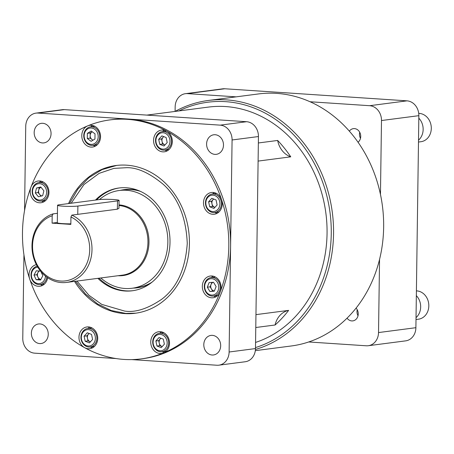 <?xml version="1.0" encoding="UTF-8"?>
<svg xmlns="http://www.w3.org/2000/svg" width="454" height="454" viewBox="0 0 454 454"><rect width="100%" height="100%" fill="white"/><g stroke="black" fill="none" stroke-linecap="round" stroke-linejoin="round"><path stroke-width="0.68" d="M163.378 150.143A9.313 7.951 82.6 0 1 155.552 141.115A9.313 7.951 82.6 0 1 162.305 131.632A9.313 7.951 82.6 0 1 163.639 131.592A9.313 7.951 82.6 0 1 171.464 140.615A9.313 7.951 82.6 0 1 164.711 150.104A9.313 7.951 82.6 0 1 163.378 150.143M162.827 149.128A8.217 7.014 82.6 0 1 155.909 140.473A8.217 7.014 82.6 0 1 163.054 132.755A8.217 7.014 82.6 0 1 169.978 141.41A8.217 7.014 82.6 0 1 162.827 149.128M159.763 144.372L158.69 139.321L161.868 135.894L166.124 137.511L167.197 142.556L164.013 145.989L159.763 144.372L162.594 144.003L161.522 138.958L158.69 139.321M161.522 138.958L163.707 136.592M165.006 144.922L162.594 144.003M165.018 144.911A4.472 3.819 82.6 0 1 164.717 144.809A4.472 3.819 82.6 0 1 162.055 141.478A4.472 3.819 82.6 0 1 163.111 137.239A4.472 3.819 82.6 0 1 163.826 136.637M213.312 212.568A9.313 7.951 82.6 0 1 205.486 203.54A9.313 7.951 82.6 0 1 212.239 194.057A9.313 7.951 82.6 0 1 213.567 194.017A9.313 7.951 82.6 0 1 221.393 203.04A9.313 7.951 82.6 0 1 214.64 212.529A9.313 7.951 82.6 0 1 213.312 212.568M212.761 211.553A8.217 7.014 82.6 0 1 205.838 202.898A8.217 7.014 82.6 0 1 212.988 195.18A8.217 7.014 82.6 0 1 219.906 203.835A8.217 7.014 82.6 0 1 212.761 211.553M209.697 206.797L208.619 201.746L211.802 198.319L216.053 199.936L217.126 204.981L213.947 208.414L209.697 206.797L212.523 206.428L211.451 201.383L208.619 201.746M211.451 201.383L213.641 199.017M213.76 199.062A4.472 3.819 82.6 0 0 213.039 199.664A4.472 3.819 82.6 0 0 211.99 203.903A4.472 3.819 82.6 0 0 214.651 207.234A4.472 3.819 82.6 0 0 214.946 207.336L212.523 206.428M212.143 296.093A9.313 7.951 82.6 0 1 204.3 286.287A9.313 7.951 82.6 0 1 211.07 277.581A9.313 7.951 82.6 0 1 212.404 277.542A9.313 7.951 82.6 0 1 220.247 287.342A9.313 7.951 82.6 0 1 213.476 296.048A9.313 7.951 82.6 0 1 212.143 296.093M204.675 286.423A8.217 7.014 82.6 0 1 211.825 278.705A8.217 7.014 82.6 0 1 218.743 287.354A8.217 7.014 82.6 0 1 211.592 295.072A8.217 7.014 82.6 0 1 204.675 286.423M207.308 287.206L209.118 282.592L213.516 282.274L216.11 286.57L214.299 291.184L209.896 291.502L207.308 287.206L210.14 286.837L211.882 282.394M214.367 291.014L212.727 291.133L210.14 286.837M209.896 291.502L212.727 291.133M214.384 290.969A4.472 3.819 82.6 0 1 211.433 288.982A4.472 3.819 82.6 0 1 211.042 284.527A4.472 3.819 82.6 0 1 213.136 282.303M160.563 351.788A9.313 7.951 82.6 0 1 152.737 342.759A9.313 7.951 82.6 0 1 159.49 333.276A9.313 7.951 82.6 0 1 160.824 333.23A9.313 7.951 82.6 0 1 168.65 342.259A9.313 7.951 82.6 0 1 161.896 351.742A9.313 7.951 82.6 0 1 160.563 351.788M160.012 350.766A8.217 7.014 82.6 0 1 153.094 342.117A8.217 7.014 82.6 0 1 160.239 334.399A8.217 7.014 82.6 0 1 167.163 343.048A8.217 7.014 82.6 0 1 160.012 350.766M156.971 346.044L155.864 341.005L159.019 337.543L163.281 339.121L164.388 344.16L161.232 347.622L156.971 346.044L159.802 345.676L158.696 340.636L155.864 341.005M158.696 340.636L160.886 338.236M162.197 346.561L159.802 345.676M162.209 346.555A4.472 3.819 82.6 0 1 161.936 346.464A4.472 3.819 82.6 0 1 159.246 343.156A4.472 3.819 82.6 0 1 160.273 338.905A4.472 3.819 82.6 0 1 161.011 338.281M89.041 328.475A9.313 7.951 82.6 0 1 96.867 337.498A9.313 7.951 82.6 0 1 90.113 346.981A9.313 7.951 82.6 0 1 88.78 347.026A9.313 7.951 82.6 0 1 80.96 337.997A9.313 7.951 82.6 0 1 87.713 328.514A9.313 7.951 82.6 0 1 89.041 328.475M88.462 329.638A8.217 7.014 82.6 0 1 95.38 338.287A8.217 7.014 82.6 0 1 88.229 346.01A8.217 7.014 82.6 0 1 81.311 337.356A8.217 7.014 82.6 0 1 88.462 329.638M90.42 341.794A4.472 3.819 82.6 0 1 90.125 341.692L87.997 340.886L85.165 341.255L84.092 336.204L87.27 332.776L91.526 334.394L92.599 339.439L89.421 342.872L85.165 341.255M87.997 340.886L86.924 335.835L88.513 334.121A4.472 3.819 82.6 0 0 87.457 338.361A4.472 3.819 -97.4 0 0 90.125 341.692L90.408 341.8M89.115 333.474L88.513 334.121A4.472 3.819 82.6 0 1 89.228 333.52M84.092 336.204L86.924 335.835M46.858 277.133A9.313 7.951 82.6 0 1 40.185 284.556A9.313 7.951 82.6 0 1 33.25 281.508A9.313 7.951 82.6 0 1 31.337 272.326A9.313 7.951 82.6 0 1 37.194 266.192M45.445 276.043A8.217 7.014 82.6 0 1 40.928 283.165A8.217 7.014 82.6 0 1 33.358 280.856A8.217 7.014 82.6 0 1 31.825 272.224A8.217 7.014 82.6 0 1 37.795 267.207M40.854 279.448A4.472 3.819 82.6 0 1 38.494 278.001A4.472 3.819 82.6 0 1 37.898 277.036L36.819 274.732L33.993 275.101L36.269 270.794L40.525 271.078M39.447 271.004A4.472 3.819 82.6 0 0 37.96 272.582A4.472 3.819 -97.4 0 0 37.898 277.036L38.97 279.341L40.849 279.465M40.894 271.532L42.835 275.692L40.559 280.005L36.138 279.709L33.993 275.101M36.138 279.709L38.97 279.341M38.811 270.964L36.819 274.732M48.118 192.331A9.313 7.951 82.6 0 1 41.348 201.037A9.313 7.951 82.6 0 1 32.177 191.276A9.313 7.951 82.6 0 1 38.942 182.57A9.313 7.951 82.6 0 1 48.118 192.331M46.614 192.343A8.217 7.014 82.6 0 1 39.464 200.061A8.217 7.014 82.6 0 1 32.546 191.406A8.217 7.014 82.6 0 1 39.697 183.688A8.217 7.014 82.6 0 1 46.614 192.343M40.979 196.134L39.657 194.477A4.472 3.819 82.6 0 1 38.579 191.253A4.472 3.819 82.6 0 1 38.726 190.107L39.333 187.661L36.507 188.03L40.798 186.98L43.873 190.828L42.653 195.725L38.363 196.769L35.287 192.922L36.507 188.03M41.036 187.281A4.472 3.819 -97.4 0 0 38.726 190.107L38.119 192.553L39.657 194.477A4.472 3.819 82.6 0 0 41.91 195.907M35.287 192.922L38.119 192.553M41.013 187.252L39.333 187.661M97.275 143.038A9.313 7.951 82.6 0 1 92.928 145.342A9.313 7.951 82.6 0 1 84.586 139.894A9.313 7.951 82.6 0 1 86.181 129.174A9.313 7.951 82.6 0 1 90.528 126.876A9.313 7.951 82.6 0 1 98.87 132.324A9.313 7.951 82.6 0 1 97.275 143.038M96.055 142.301A8.217 7.014 82.6 0 1 86.107 141.637A8.217 7.014 82.6 0 1 86.271 130.065A8.217 7.014 82.6 0 1 96.214 130.724A8.217 7.014 82.6 0 1 96.055 142.301M91.328 132.483A4.472 3.819 82.6 0 1 92.134 131.825L92.224 131.773A4.472 3.819 -97.4 0 0 92.134 131.825L90.198 132.982L90.159 135.559A4.472 3.819 82.6 0 1 91.328 132.483M91.089 141.33L87.293 138.498L87.367 133.351L91.237 131.036L95.028 133.862L94.954 139.009L91.089 141.33M92.934 140.224L90.125 138.13L87.293 138.498M90.125 138.13L90.159 135.559A4.472 3.819 82.6 0 0 92.02 139.543A4.472 3.819 82.6 0 0 93.115 140.116M87.367 133.351L90.198 132.982M418.514 140.155A14.244 12.156 -97.4 0 0 418.821 118.176M418.486 142.034L420.943 141.716A14.244 12.156 -97.4 0 0 431.3 128.403A14.244 12.156 -97.4 0 0 419.303 113.409A14.244 12.156 -97.4 0 0 418.73 113.387M360.499 138.288A7.253 6.191 82.6 0 1 359.71 132.256M418.713 125.73L418.616 132.596M358.019 315.768A7.253 6.191 82.6 0 1 356.992 311.614A7.253 6.191 82.6 0 1 357.236 309.736M416.034 317.635A14.244 12.156 -97.4 0 0 420.671 306.944A14.244 12.156 -97.4 0 0 416.341 295.656M416.006 319.514L418.469 319.196A14.244 12.156 -97.4 0 0 428.82 305.882A14.244 12.156 -97.4 0 0 416.829 290.889A14.244 12.156 -97.4 0 0 416.409 290.866M416.239 303.21L416.142 310.076M125.911 313.419L135.928 313.164M255.318 350.658L291.252 345.982A127.08 108.472 -97.4 0 0 383.647 227.176A127.08 108.472 -97.4 0 0 276.622 93.376A127.08 108.472 -97.4 0 0 258.451 93.944L208.363 100.465A127.08 108.472 -97.4 0 0 175.051 111.434M255.443 349.484A127.08 108.472 -97.4 0 0 333.554 233.697A127.08 108.472 -97.4 0 0 208.363 100.465M178.938 110.929A125.412 107.048 82.6 0 1 331.261 233.714A125.412 107.048 82.6 0 1 255.494 347.582M255.568 342.429A120.503 102.854 -97.4 0 0 327.056 233.435A120.503 102.854 -97.4 0 0 208.346 107.099L146.875 115.1M258.354 142.97L277.661 140.456A120.503 102.854 82.6 0 1 290.764 156.834L258.099 161.091M215.179 134.73A9.857 8.416 82.6 0 1 223.464 144.287A9.857 8.416 82.6 0 1 216.314 154.332A9.857 8.416 82.6 0 1 214.901 154.371A9.857 8.416 82.6 0 1 206.615 144.815A9.857 8.416 82.6 0 1 213.766 134.776A9.857 8.416 82.6 0 1 215.179 134.73M212.376 335.358A9.857 8.416 82.6 0 1 220.661 344.915A9.857 8.416 82.6 0 1 213.511 354.96A9.857 8.416 82.6 0 1 212.103 355.005A9.857 8.416 82.6 0 1 203.818 345.443A9.857 8.416 82.6 0 1 210.968 335.404A9.857 8.416 82.6 0 1 212.376 335.358M39.68 343.57A9.857 8.416 -97.4 0 0 41.087 343.525A9.857 8.416 -97.4 0 0 48.237 333.486A9.857 8.416 -97.4 0 0 39.952 323.929A9.857 8.416 -97.4 0 0 38.545 323.969A9.857 8.416 -97.4 0 0 31.394 334.013A9.857 8.416 -97.4 0 0 39.68 343.57M42.755 123.295A9.857 8.416 82.6 0 1 51.041 132.857A9.857 8.416 82.6 0 1 43.89 142.897A9.857 8.416 82.6 0 1 42.477 142.942A9.857 8.416 82.6 0 1 34.192 133.385A9.857 8.416 82.6 0 1 41.342 123.34A9.857 8.416 82.6 0 1 42.755 123.295M123.97 359.426A120.509 102.859 82.6 0 1 22.7 242.612A120.509 102.859 82.6 0 1 110.089 119.879A120.509 102.859 82.6 0 1 127.319 119.34A120.509 102.859 82.6 0 1 228.589 236.154A120.509 102.859 82.6 0 1 141.194 358.881A120.509 102.859 82.6 0 1 123.97 359.426M141.194 358.881L142.982 358.654A120.509 102.859 -97.4 0 0 230.371 235.921A120.509 102.859 -97.4 0 0 129.101 119.107A120.509 102.859 -97.4 0 0 111.877 119.646L110.089 119.879M91.316 125.27A10.953 9.352 82.6 0 1 100.521 135.888A10.953 9.352 82.6 0 1 92.576 147.045A10.953 9.352 82.6 0 1 91.01 147.096A10.953 9.352 82.6 0 1 81.805 136.472A10.953 9.352 82.6 0 1 89.75 125.315A10.953 9.352 82.6 0 1 91.316 125.27M39.731 180.964A10.953 9.352 82.6 0 1 48.941 191.582A10.953 9.352 82.6 0 1 40.996 202.739A10.953 9.352 82.6 0 1 39.43 202.79A10.953 9.352 82.6 0 1 30.219 192.167A10.953 9.352 82.6 0 1 38.164 181.01A10.953 9.352 82.6 0 1 39.731 180.964M47.659 277.695A10.953 9.352 82.6 0 1 39.827 286.264A10.953 9.352 82.6 0 1 38.261 286.309A10.953 9.352 82.6 0 1 29.084 276.072A10.953 9.352 82.6 0 1 36.36 264.642M88.496 326.908A10.953 9.352 82.6 0 1 97.706 337.532A10.953 9.352 82.6 0 1 89.761 348.689A10.953 9.352 82.6 0 1 88.195 348.734A10.953 9.352 82.6 0 1 78.99 338.116A10.953 9.352 82.6 0 1 86.93 326.959A10.953 9.352 82.6 0 1 88.496 326.908M160.279 331.67A10.953 9.352 82.6 0 1 169.484 342.288A10.953 9.352 82.6 0 1 161.539 353.445A10.953 9.352 82.6 0 1 159.973 353.496A10.953 9.352 82.6 0 1 150.768 342.878A10.953 9.352 82.6 0 1 158.713 331.721A10.953 9.352 82.6 0 1 160.279 331.67M211.859 275.975A10.953 9.352 82.6 0 1 221.064 286.593A10.953 9.352 82.6 0 1 213.125 297.75A10.953 9.352 82.6 0 1 211.558 297.801A10.953 9.352 82.6 0 1 202.348 287.183A10.953 9.352 82.6 0 1 210.293 276.026A10.953 9.352 82.6 0 1 211.859 275.975M213.028 192.451A10.953 9.352 82.6 0 1 222.233 203.074A10.953 9.352 82.6 0 1 214.288 214.231A10.953 9.352 82.6 0 1 212.722 214.277A10.953 9.352 82.6 0 1 203.517 203.659A10.953 9.352 82.6 0 1 211.462 192.502A10.953 9.352 82.6 0 1 213.028 192.451M163.094 130.026A10.953 9.352 82.6 0 1 172.299 140.649A10.953 9.352 82.6 0 1 164.354 151.806A10.953 9.352 82.6 0 1 162.787 151.852A10.953 9.352 82.6 0 1 153.583 141.234A10.953 9.352 82.6 0 1 161.528 130.077A10.953 9.352 82.6 0 1 163.094 130.026M68.543 203.579A74.496 63.588 82.6 0 1 116.031 165.506A74.496 63.588 82.6 0 1 126.683 165.177A74.496 63.588 82.6 0 1 189.284 237.385A74.496 63.588 82.6 0 1 135.258 313.254A74.496 63.588 82.6 0 1 124.606 313.589A74.496 63.588 82.6 0 1 74.53 281.389M95.476 200.072A51.818 44.231 82.6 0 1 118.959 187.996A51.818 44.231 82.6 0 1 170.006 242.322A51.818 44.231 82.6 0 1 132.33 290.77A51.818 44.231 82.6 0 1 97.871 278.347M99 278.2A51.818 44.231 -97.4 0 0 132.897 290.691M133.175 288.114A49.514 42.262 -97.4 0 0 150.711 283.194M99.5 199.561A49.299 42.08 82.6 0 1 119.288 190.493A49.299 42.08 82.6 0 1 167.855 242.181A49.299 42.08 82.6 0 1 132.012 288.267A49.299 42.08 82.6 0 1 100.839 277.962M140.28 191.31A49.299 42.08 -97.4 0 0 124.351 189.834L119.288 190.493M77.759 214.345L77.878 206.048A10.953 0.953 -179.2 0 1 65.552 206.303A10.953 0.953 -179.2 0 1 57.545 205.27A10.953 0.953 -179.2 0 1 59.116 204.805L98.739 199.647A10.953 0.953 -179.2 0 1 111.06 199.391A10.953 0.953 -179.2 0 1 119.073 200.424L118.965 208.244L117.382 209.186L71.828 215.117A35.054 29.924 82.6 0 1 91.997 249.655A35.054 29.924 82.6 0 1 66.511 282.428A35.054 29.924 82.6 0 1 31.979 245.676A35.054 29.924 82.6 0 1 53.073 213.874L57.431 213.306M71.828 215.117L70.943 216.984A33.386 28.5 82.6 0 1 89.71 249.672A33.386 28.5 82.6 0 1 60.66 281.037A33.386 28.5 82.6 0 1 32.546 245.881A33.386 28.5 82.6 0 1 52.187 215.741L53.073 213.874M358.041 142.25A7.451 6.356 -97.4 0 0 360.726 136.444A7.451 6.356 -97.4 0 0 353.388 128.635A7.451 6.356 -97.4 0 0 349.353 131.166M347.06 318.152A7.451 6.356 -97.4 0 0 352.832 320.887A7.451 6.356 -97.4 0 0 358.246 313.924A7.451 6.356 -97.4 0 0 356.072 308.113M379.55 259.41L378.528 332.561A14.08 12.02 82.6 0 1 368.29 345.721A14.08 12.02 82.6 0 1 366.282 345.789L308.703 341.97M368.29 345.721L405.655 340.863A14.08 12.02 -97.4 0 0 415.892 327.697L378.528 332.561M187.411 93.62L224.775 88.763A14.08 12.02 -97.4 0 0 222.761 88.825L185.397 93.689A14.08 12.02 82.6 0 1 187.411 93.62L236.114 96.85M224.775 88.763L406.994 100.845L369.63 105.703A14.08 12.02 82.6 0 1 381.491 120.531L380.458 194.465M381.491 120.531L418.855 115.668A14.08 12.02 -97.4 0 0 406.994 100.845M418.855 115.668L415.892 327.697M310.048 101.753L369.63 105.703M175.096 111.406L175.159 106.849A14.08 12.02 82.6 0 1 185.397 93.689M77.878 206.048L117.495 200.889L117.382 209.186M119.073 200.424A10.953 0.953 -179.2 0 1 117.495 200.889M70.943 216.984L70.841 224.389L52.079 223.147L52.187 215.741M57.545 205.27L57.3 222.732A10.953 0.953 0.8 0 0 70.847 223.845M57.3 222.471L52.079 223.147M132.012 288.267L137.074 287.609A49.299 42.08 -97.4 0 0 152.096 282.11M138.669 190.618A49.514 42.262 -97.4 0 0 120.452 190.345M119.521 187.928A51.818 44.231 -97.4 0 0 96.611 199.925M164.427 130.23A10.953 9.352 -97.4 0 0 162.515 131.603M164.921 150.075A10.953 9.352 -97.4 0 0 167.117 150.915M214.356 192.655A10.953 9.352 -97.4 0 0 212.449 194.028M214.85 212.5A10.953 9.352 -97.4 0 0 217.052 213.34M213.193 276.174A10.953 9.352 -97.4 0 0 211.28 277.553M213.686 296.019A10.953 9.352 -97.4 0 0 215.883 296.865M161.613 331.868A10.953 9.352 -97.4 0 0 159.7 333.247M162.106 351.714A10.953 9.352 -97.4 0 0 164.303 352.559M89.83 327.107A10.953 9.352 -97.4 0 0 87.917 328.486M90.323 346.958A10.953 9.352 -97.4 0 0 92.525 347.798M40.389 284.533A10.953 9.352 -97.4 0 0 42.591 285.373M41.064 181.163A10.953 9.352 -97.4 0 0 39.152 182.542M41.558 201.008A10.953 9.352 -97.4 0 0 43.754 201.854M92.644 125.469A10.953 9.352 -97.4 0 0 90.738 126.848M93.138 145.314A10.953 9.352 -97.4 0 0 95.34 146.16M24.561 210.508L25.736 126.291A14.091 12.025 82.6 0 1 35.98 113.125A14.091 12.025 82.6 0 1 37.994 113.057L220.213 125.145A14.091 12.025 82.6 0 1 232.079 139.974L229.117 352.003A14.091 12.025 82.6 0 1 218.873 365.175A14.091 12.025 82.6 0 1 216.859 365.237L131.762 359.596M23.943 254.813L22.774 338.326A14.091 12.025 82.6 0 0 34.64 353.155L116.179 358.564M35.98 113.125L62.34 109.692A14.091 12.025 82.6 0 1 64.355 109.63L246.579 121.712A14.091 12.025 82.6 0 1 258.445 136.546L255.483 348.576A14.091 12.025 82.6 0 1 245.239 361.747L218.873 365.175M277.661 140.456A20.873 17.814 -97.4 0 0 290.764 156.834M255.954 314.633L288.619 310.383A120.503 102.854 82.6 0 1 275.084 325.002L255.778 327.51M288.619 310.383A20.873 17.814 -97.4 0 0 275.084 325.002M71.176 203.233L83.967 184.551L99.131 173.354L113.823 168.4L126.643 167.685C137.369 167.441 149.627 173.036 163.417 184.477C178.195 197.916 186.146 217.579 187.264 243.469C185.425 269.16 176.941 287.734 161.811 299.192C147.732 308.782 135.337 312.744 124.646 311.081L101.736 304.384L88.944 295.287L76.959 281.071M66.511 282.428L122.461 275.147A35.054 29.924 -97.4 0 0 147.947 242.374A35.054 29.924 -97.4 0 0 118.999 205.509M119.01 204.896A35.548 30.339 82.6 0 1 148.974 242.322A35.548 30.339 82.6 0 1 118.097 275.714M64.355 109.63L37.994 113.057M229.117 352.003L255.483 348.576M232.079 139.974L258.445 136.546M246.579 121.712L220.213 125.145M166.624 131.07L162.305 131.632M169.03 149.542L164.711 150.104M216.558 193.495L212.239 194.057M218.959 211.967L214.64 212.529M215.389 277.019L211.07 277.581M217.795 295.486L213.476 296.048M163.809 332.714L159.49 333.276M166.215 351.18L161.896 351.742M94.432 346.419L90.113 346.981M92.031 327.953L87.713 328.514M44.503 283.994L40.185 284.556M45.667 200.475L41.348 201.037M43.261 182.003L38.942 182.57M97.247 144.781L92.928 145.342M94.846 126.314L90.528 126.876M75.506 281.259L85.477 294.01L97.604 303.942L111.275 310.53L125.781 313.425L135.945 313.164M69.541 203.449L77.844 189.182L88.899 177.679L102.105 169.603L116.718 165.421"/></g></svg>
